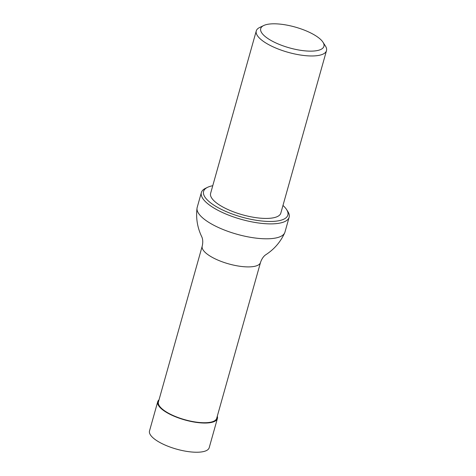 <?xml version="1.0" encoding="UTF-8"?>
<svg xmlns="http://www.w3.org/2000/svg" width="476" height="476" viewBox="0 0 476 476"><rect width="100%" height="100%" fill="white"/><g stroke="black" fill="none" stroke-linecap="round" stroke-linejoin="round"><path stroke-width="0.71" d="M260.503 262.49A30.268 9.954 15.7 0 1 240.148 266.304A30.268 9.954 15.7 0 1 209.018 255.398A30.268 9.954 15.7 0 1 202.223 246.11L158.425 401.94A30.268 9.954 15.7 0 0 165.214 411.222A30.268 9.954 15.7 0 0 196.344 422.135A30.268 9.954 15.7 0 0 216.699 418.321L260.503 262.49C262.508 256.54 265.644 254.85 266.042 254.577C274.354 249.138 280.566 241.891 284.69 232.847A45.583 14.994 15.7 0 0 284.94 232.157L289.134 217.234A45.583 14.994 -164.3 0 1 241.195 219.335A45.583 14.994 -164.3 0 1 201.366 192.566A45.583 14.994 -164.3 0 1 205.525 188.312L207.578 187.318A43.762 14.393 15.7 0 0 241.82 217.098A43.762 14.393 15.7 0 0 286.564 209.517A43.762 14.393 15.7 0 0 282.976 205.453M201.366 192.566L197.171 207.482A45.583 14.994 15.7 0 0 197.022 208.208A45.583 14.994 15.7 0 0 207.405 221.471A45.583 14.994 15.7 0 0 253.25 237.75A45.583 14.994 15.7 0 0 284.69 232.847M286.564 209.517L287.801 211.439A45.583 14.994 -164.3 0 1 289.134 217.234M212.76 185.717A43.762 14.393 15.7 0 0 211.439 185.997A43.762 14.393 15.7 0 0 207.578 187.318M322.948 42.174L325.417 46.011A36.468 11.995 -164.3 0 1 326.488 50.652L280.822 213.111A36.468 11.995 -164.3 0 1 242.468 214.789A36.468 11.995 -164.3 0 1 210.606 193.375L256.272 30.916A36.468 11.995 -164.3 0 1 259.599 27.513L263.71 25.525A32.82 10.793 15.7 0 0 289.39 47.862A32.82 10.793 15.7 0 0 322.948 42.174A32.82 10.793 15.7 0 0 316.54 36.283A32.82 10.793 15.7 0 0 263.71 25.525M326.488 50.652A36.468 11.995 -164.3 0 1 301.962 55.246A36.468 11.995 -164.3 0 1 264.46 42.102A36.468 11.995 -164.3 0 1 256.272 30.916M159.02 399.822A31 10.192 15.7 0 0 157.723 401.738L149.512 430.941A31 10.192 15.7 0 0 176.596 449.142A31 10.192 15.7 0 0 209.196 447.72L217.401 418.517A31 10.192 15.7 0 0 217.294 416.202M157.723 401.738A31 10.192 15.7 0 0 184.801 419.945A31 10.192 15.7 0 0 217.401 418.517M202.223 246.11C203.615 239.981 201.818 236.905 201.616 236.471L201.616 236.471C197.361 227.492 195.832 218.073 197.022 208.208"/></g></svg>

